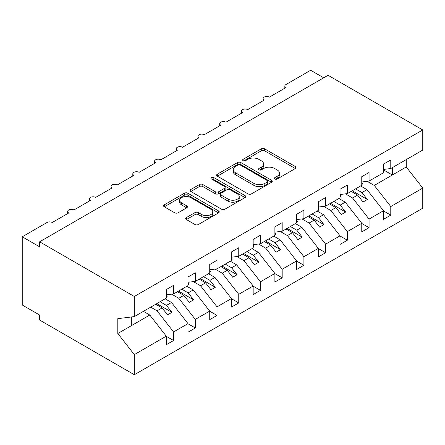 <?xml version="1.0" encoding="UTF-8"?>
<svg xmlns="http://www.w3.org/2000/svg" width="445" height="445" viewBox="0 0 445 445"><rect width="100%" height="100%" fill="white"/><g stroke="black" fill="none" stroke-linecap="round" stroke-linejoin="round"><path stroke-width="0.67" d="M274.849 178.99A1.691 0.973 0 0 0 277.235 178.99L295.358 168.527A2.414 1.391 0 0 0 296.064 167.542A2.414 1.391 0 0 0 295.358 166.558L264.658 148.836A2.414 1.391 0 0 0 261.248 148.836L243.126 159.299A1.691 0.973 0 0 0 242.631 159.989A1.691 0.973 0 0 0 243.126 160.678A1.691 0.973 0 0 0 245.512 160.678L247.859 159.321A7.721 4.456 0 0 1 258.773 159.321L261.332 160.801A7.721 4.456 0 0 1 263.59 163.949A7.721 4.456 0 0 1 261.332 167.103L258.99 168.455A1.691 0.973 0 0 0 258.495 169.144A1.691 0.973 0 0 0 258.99 169.834A1.691 0.973 0 0 0 261.376 169.834L263.718 168.483A7.721 4.456 0 0 1 274.637 168.483L277.196 169.957A7.721 4.456 0 0 1 279.454 173.111A7.721 4.456 0 0 1 277.196 176.259L274.849 177.611A1.691 0.973 0 0 0 274.354 178.3A1.691 0.973 0 0 0 274.849 178.99L274.849 177.611M186.377 217.566A2.414 1.391 0 0 0 185.671 218.551A2.414 1.391 0 0 0 186.377 219.535L194.988 224.508A2.414 1.391 0 0 0 198.398 224.508L218.523 212.888A2.414 1.391 0 0 0 219.229 211.903A2.414 1.391 0 0 0 218.523 210.919L187.823 193.197A2.414 1.391 0 0 0 184.414 193.197L164.288 204.817A2.414 1.391 0 0 0 163.582 205.801A2.414 1.391 0 0 0 164.288 206.786L174.69 212.788A2.414 1.391 0 0 0 178.106 212.788L186.716 207.815A2.414 1.391 0 0 0 187.423 206.83A2.414 1.391 0 0 0 186.716 205.846L181.56 202.87A6.452 3.727 0 0 1 179.669 200.233A6.452 3.727 0 0 1 183.652 196.796A6.452 3.727 0 0 1 190.683 197.602L210.891 209.272A6.452 3.727 0 0 1 212.782 211.903A6.452 3.727 0 0 1 208.8 215.347A6.452 3.727 0 0 1 201.769 214.54L198.398 212.593A2.414 1.391 0 0 0 194.988 212.593L186.377 217.566L186.377 219.535M383.484 169.439L390.777 168.533L422.75 150.071L422.75 129.957L328.054 75.288L39.627 241.807L39.627 246.825L22.25 236.796L47.009 222.5A3.688 2.13 0 0 1 52.221 222.5L68.73 212.971A3.688 2.13 0 0 1 67.651 211.464A3.688 2.13 0 0 1 69.926 209.5A3.688 2.13 0 0 1 73.942 209.962L90.446 200.428A3.688 2.13 0 0 1 89.367 198.926A3.688 2.13 0 0 1 91.642 196.957A3.688 2.13 0 0 1 95.658 197.419L112.168 187.89A3.688 2.13 0 0 1 111.089 186.388A3.688 2.13 0 0 1 113.364 184.419A3.688 2.13 0 0 1 117.38 184.881L133.884 175.352A3.688 2.13 0 0 1 132.805 173.845A3.688 2.13 0 0 1 135.08 171.881A3.688 2.13 0 0 1 139.101 172.343L155.605 162.814A3.688 2.13 0 0 1 154.526 161.307A3.688 2.13 0 0 1 156.801 159.343A3.688 2.13 0 0 1 160.817 159.805L177.327 150.271A3.688 2.13 0 0 1 176.242 148.769A3.688 2.13 0 0 1 178.517 146.8A3.688 2.13 0 0 1 182.539 147.262L199.043 137.733A3.688 2.13 0 0 1 197.964 136.226A3.688 2.13 0 0 1 200.239 134.262A3.688 2.13 0 0 1 204.255 134.724L220.764 125.195A3.688 2.13 0 0 1 219.685 123.688A3.688 2.13 0 0 1 221.96 121.724A3.688 2.13 0 0 1 225.977 122.186L242.481 112.652A3.688 2.13 0 0 1 241.401 111.15A3.688 2.13 0 0 1 243.676 109.186A3.688 2.13 0 0 1 247.693 109.642L264.202 100.114A3.688 2.13 0 0 1 263.123 98.612A3.688 2.13 0 0 1 265.398 96.643A3.688 2.13 0 0 1 269.414 97.105L285.918 87.576A3.688 2.13 180 0 1 284.839 86.069A3.688 2.13 180 0 1 285.918 84.567L310.677 70.271L323.71 77.797M422.75 129.957L134.323 296.481L39.627 241.807M248.032 193.887A2.414 1.391 0 0 0 251.442 193.887L271.567 182.266A2.414 1.391 0 0 0 272.273 181.282A2.414 1.391 0 0 0 271.567 180.297L240.867 162.575A2.414 1.391 0 0 0 237.458 162.575L217.332 174.19A2.414 1.391 0 0 0 216.626 175.174A2.414 1.391 0 0 0 217.332 176.159L248.032 193.887M212.12 179.357A1.691 0.973 0 0 1 213.834 179.596L213.834 177.588L245.045 195.605A2.414 1.391 0 0 1 245.751 196.59A2.414 1.391 0 0 1 245.045 197.574L224.92 209.195A2.414 1.391 0 0 1 221.51 209.195L190.81 191.472L190.81 189.503A2.414 1.391 0 0 0 190.104 190.488A2.414 1.391 0 0 0 190.81 191.472M190.81 189.503L199.421 184.53A2.414 1.391 0 0 1 202.831 184.53L215.285 191.717A2.414 1.391 0 0 0 218.695 191.717L224.408 188.419A2.414 1.391 0 0 0 225.114 187.434A2.414 1.391 0 0 0 224.408 186.449L211.447 178.968A1.691 0.973 0 0 1 210.952 178.278A1.691 0.973 0 0 1 211.992 177.377A1.691 0.973 0 0 1 213.834 177.588M134.323 296.481L134.323 316.595L166.291 298.139L166.291 289.561L173.589 285.345L173.589 293.923L166.291 294.835M173.589 293.923L188.013 285.595L188.013 277.024L195.305 272.807L195.305 281.385L188.013 282.291M195.305 281.385L209.729 273.058L209.729 264.48L217.027 260.269L217.027 268.847L209.729 269.753M217.027 268.847L231.45 260.52L231.45 251.942L238.748 247.732L238.748 256.303L231.45 257.216M238.748 256.303L253.166 247.982L253.166 239.404L260.464 235.188L260.464 243.765L253.166 244.678M260.464 243.765L274.888 235.438L274.888 226.861L282.186 222.65L282.186 231.228L274.888 232.134M282.186 231.228L296.604 222.901L296.604 214.323L303.902 210.112L303.902 218.69L296.604 219.596M303.902 218.69L318.325 210.363L318.325 201.785L325.623 197.569L325.623 206.146L318.325 207.059M325.623 206.146L340.041 197.825L340.041 189.247L347.339 185.031L347.339 193.608L340.041 194.521M347.339 193.608L361.763 185.281L361.763 176.704L369.061 172.493L369.061 181.071L361.763 181.977M166.291 336.309L173.589 340.52L173.589 331.942L188.013 323.621L171.503 302.5L165.117 298.812M150.694 307.139L157.079 310.827L173.589 331.942M188.013 323.771L195.305 327.982L195.305 319.404L209.729 311.077L193.225 289.962L186.839 286.274M171.659 294.167L178.801 298.289L195.305 319.404M209.729 311.227L217.027 315.444L217.027 306.866L231.45 298.539L214.941 277.424L208.555 273.736M193.38 281.624L200.523 285.751L217.027 306.866M231.45 298.69L238.748 302.9L238.748 294.329L253.166 286.002L236.662 264.881L230.276 261.198M215.096 269.086L222.239 273.208L238.748 294.329M253.166 286.152L260.464 290.363L260.464 281.785L274.888 273.458L258.378 252.343L251.992 248.655M236.818 256.548L243.96 260.67L260.464 281.785M274.888 273.608L282.186 277.825L282.186 269.247L296.604 260.92L280.1 239.805L273.714 236.117M258.534 244.005L265.676 248.132L282.186 269.247M296.604 261.07L303.902 265.287L303.902 256.709L318.325 248.382L301.816 227.267L295.43 223.579M280.255 231.467L287.398 235.589L303.902 256.709M318.325 248.533L325.623 252.743L325.623 244.166L340.041 235.844L323.537 214.724L317.151 211.041M301.971 218.929L309.114 223.051L325.623 244.166M340.041 235.995L347.339 240.205L347.339 231.628L361.763 223.301L345.259 202.186L338.873 198.498M323.693 206.391L330.835 210.513L347.339 231.628M361.763 223.451L369.061 227.668L369.061 219.09L383.484 210.763L383.484 219.34L390.777 215.13L390.777 206.552L422.75 188.09L422.75 208.204L134.323 374.729L39.627 320.055L39.627 315.043L22.25 305.009L22.25 236.796M345.409 193.848L352.551 197.975L369.061 219.09M390.777 168.533L390.777 159.955L383.484 164.166L383.484 172.743L369.061 181.071M383.484 210.913L390.777 215.13M367.131 181.31L374.273 185.432L390.777 206.552M134.323 316.595L117.814 318.653L117.814 333.5L149.787 315.043L143.401 311.355M149.787 315.043L166.291 336.159L166.291 344.736L173.589 340.52M195.305 327.982L188.013 332.193L188.013 323.621M217.027 315.444L209.729 319.655L209.729 311.077M238.748 302.9L231.45 307.117L231.45 298.539M260.464 290.363L253.166 294.579L253.166 286.002M282.186 277.825L274.888 282.035L274.888 273.458M303.902 265.287L296.604 269.498L296.604 260.92M325.623 252.743L318.325 256.96L318.325 248.382M347.339 240.205L340.041 244.422L340.041 235.844M369.061 227.668L361.763 231.878L361.763 223.301M117.814 333.5L134.323 354.615L166.291 336.159M134.323 354.615L134.323 374.729M157.079 310.827L162.119 307.918L167.554 314.865L171.898 312.357L166.463 305.409L171.503 302.5M155.733 304.23L162.119 307.918M160.078 301.721L166.463 305.409M178.801 298.289L183.841 295.38L189.27 302.327L193.614 299.819L188.185 292.871L193.225 289.962M177.455 291.692L183.841 295.38M181.799 289.183L188.185 292.871M200.523 285.751L205.557 282.842L210.991 289.79L215.336 287.281L209.901 280.333L214.941 277.424M199.171 279.154L205.557 282.842M203.515 276.645L209.901 280.333M222.239 273.208L227.278 270.299L232.707 277.246L237.052 274.737L231.623 267.79L236.662 264.881M220.892 266.616L227.278 270.299M225.237 264.108L231.623 267.79M243.96 260.67L249 257.761L254.429 264.708L258.773 262.2L253.339 255.252L258.378 252.343M242.614 254.073L249 257.761M246.953 251.564L253.339 255.252M265.676 248.132L270.716 245.223L276.145 252.17L280.489 249.662L275.06 242.714L280.1 239.805M264.33 241.535L270.716 245.223M268.674 239.026L275.06 242.714M287.398 235.589L292.437 232.679L297.866 239.627L302.211 237.124L296.782 230.176L301.816 227.267M286.052 228.997L292.437 232.679M290.396 226.488L296.782 230.176M309.114 223.051L314.153 220.142L319.588 227.089L323.927 224.58L318.498 217.633L323.537 214.724M307.768 216.454L314.153 220.142M312.112 213.95L318.498 217.633M330.835 210.513L335.875 207.604L341.304 214.551L345.648 212.042L340.219 205.095L345.259 202.186M329.489 203.916L335.875 207.604M333.833 201.407L340.219 205.095M352.551 197.975L357.591 195.066L363.025 202.013L367.37 199.505L361.935 192.557L366.975 189.648L383.484 210.763M351.205 191.378L357.591 195.066M355.549 188.869L361.935 192.557M366.975 189.648L360.589 185.96M374.273 185.432L406.246 166.975L422.75 188.09M383.484 169.884L392.345 175.002L392.345 167.626M406.246 159.605L406.246 166.975M131.714 325.473L131.714 316.918M352.251 190.777L367.37 199.505M330.529 203.315L345.648 212.042M308.813 215.853L323.927 224.58M287.092 228.391L302.211 237.124M265.376 240.934L280.489 249.662M243.654 253.472L258.773 262.2M221.933 266.01L237.052 274.737M200.217 278.553L215.336 287.281M178.495 291.091L193.614 299.819M156.779 303.629L171.898 312.357M275.522 179.229L277.196 178.267A7.721 4.456 0 0 0 279.454 175.113L279.454 173.111M263.59 163.949L263.59 165.957A7.721 4.456 0 0 1 261.332 169.106L259.663 170.073M295.324 168.549L264.658 150.844A2.414 1.391 0 0 0 261.248 150.844L243.799 160.918M271.533 182.283L240.867 164.578A2.414 1.391 0 0 0 237.458 164.578L217.36 176.181M267.3 181.972A1.691 0.973 0 0 0 267.795 181.282A1.691 0.973 0 0 0 267.3 180.592L240.356 165.034A1.691 0.973 0 0 0 237.969 165.034L235.494 166.463A7.721 4.456 0 0 0 233.236 169.612A7.721 4.456 0 0 0 235.494 172.766L253.911 183.396A7.721 4.456 0 0 0 264.831 183.396L267.3 181.972L267.3 183.974A1.691 0.973 0 0 0 267.795 183.29L267.795 181.282M233.236 169.612L233.236 171.62A7.721 4.456 0 0 0 235.494 174.768L235.494 172.766M267.3 183.974L264.831 185.404A7.721 4.456 0 0 1 253.911 185.404L235.494 174.768M190.844 191.489L199.421 186.538L199.421 184.53M225.114 187.434L225.114 189.442A2.414 1.391 0 0 1 224.408 190.427L218.695 193.725A2.414 1.391 0 0 1 215.285 193.725L202.831 186.538A2.414 1.391 0 0 0 199.421 186.538M213.834 179.596L245.011 197.597M228.202 199.176A6.452 3.727 0 0 0 235.233 199.983A6.452 3.727 0 0 0 239.215 196.545A6.452 3.727 0 0 0 237.33 193.909L230.21 189.798A2.414 1.391 0 0 0 226.794 189.798L221.082 193.097A2.414 1.391 0 0 0 220.375 194.081A2.414 1.391 0 0 0 221.082 195.066L228.202 199.176L228.202 201.185A6.452 3.727 0 0 0 235.233 201.991A6.452 3.727 0 0 0 239.215 198.548L239.215 196.545M220.375 194.081L220.375 196.089A2.414 1.391 0 0 0 221.082 197.074L221.082 195.066M228.202 201.185L221.082 197.074M212.782 211.903L212.782 213.912A6.452 3.727 0 0 1 208.8 217.349A6.452 3.727 0 0 1 201.769 216.543L198.398 214.601A2.414 1.391 0 0 0 194.988 214.601L186.405 219.552M179.669 200.233L179.669 202.241A6.452 3.727 0 0 0 181.56 204.878L181.56 202.87M186.683 207.837L181.56 204.878M218.495 212.905L187.823 195.199A2.414 1.391 0 0 0 184.414 195.199L164.322 206.803M361.763 182.6L362.63 183.818L361.763 184.325M362.63 183.818L361.763 184.714M340.041 195.138L340.915 196.362L340.041 196.862M340.915 196.362L340.041 197.257M318.325 207.676L319.193 208.9L318.325 209.4M319.193 208.9L318.325 209.795M296.604 220.219L297.477 221.438L296.604 221.938M297.477 221.438L296.604 222.333M274.888 232.757L275.755 233.975L274.888 234.482M275.755 233.975L274.888 234.871M253.166 245.295L254.034 246.519L253.166 247.019M254.034 246.519L253.166 247.414M231.45 257.833L232.318 259.057L231.45 259.557M232.318 259.057L231.45 259.952M209.729 270.376L210.596 271.595L209.729 272.095M210.596 271.595L209.729 272.49M188.013 282.914L188.88 284.138L188.013 284.639M188.88 284.138L188.013 285.034M166.291 295.452L167.159 296.676L166.291 297.177M167.159 296.676L166.291 297.572M277.196 178.267L277.196 176.259M258.99 169.834L258.99 168.455M261.332 169.106L261.332 167.103M243.126 160.678L243.126 159.299M261.248 150.844L261.248 148.836M264.658 150.844L264.658 148.836M295.358 168.527L295.358 166.558M217.332 176.159L217.332 174.19M237.458 164.578L237.458 162.575M240.867 164.578L240.867 162.575M271.567 182.266L271.567 180.297M253.911 185.404L253.911 183.396M264.831 185.404L264.831 183.396M202.831 186.538L202.831 184.53M215.285 193.725L215.285 191.717M218.695 193.725L218.695 191.717M224.408 190.427L224.408 188.419M245.045 197.574L245.045 195.605M194.988 214.601L194.988 212.593M198.398 214.601L198.398 212.593M201.769 216.543L201.769 214.54M186.716 207.815L186.716 205.846M164.288 206.786L164.288 204.817M184.414 195.199L184.414 193.197M187.823 195.199L187.823 193.197M218.523 212.888L218.523 210.919M263.123 100.737L263.123 98.612M284.839 88.199L284.839 86.069M241.401 113.28L241.401 111.15M219.685 125.818L219.685 123.688M197.964 138.356L197.964 136.226M176.242 150.894L176.242 148.769M154.526 163.437L154.526 161.307M132.805 175.975L132.805 173.845M111.089 188.513L111.089 186.388M89.367 201.051L89.367 198.926M67.651 213.594L67.651 211.464"/></g></svg>
